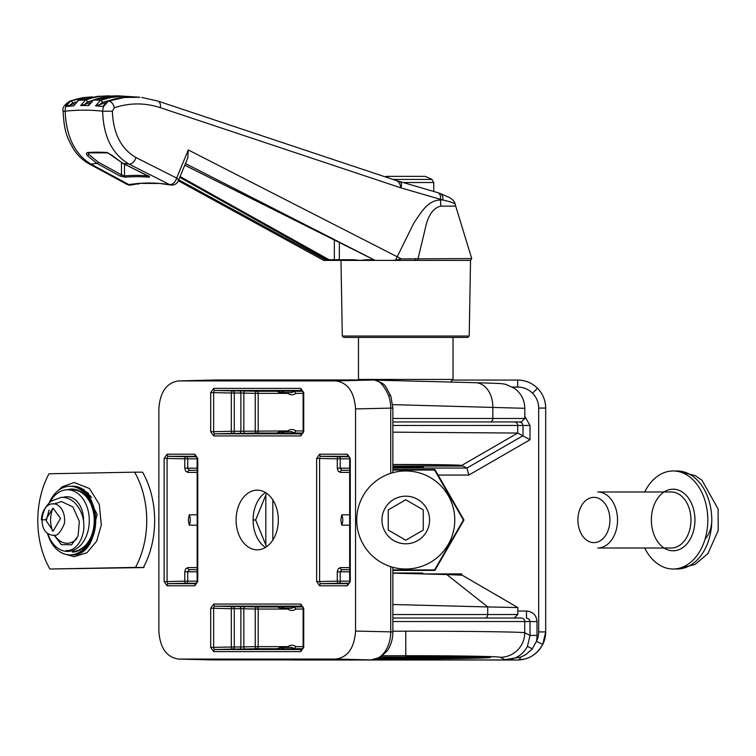 <?xml version="1.0" encoding="UTF-8"?>
<svg xmlns="http://www.w3.org/2000/svg" width="756" height="756" viewBox="0 0 756 756"><rect width="100%" height="100%" fill="white"/><g stroke="black" fill="none" stroke-linecap="round" stroke-linejoin="round"><path stroke-width="1.13" d="M358.987 379.937L358.486 379.436L453.024 379.436L453.024 337.422M424.163 466.074L423.265 466.972L392.865 466.972M433.764 191.287L433.764 182.517L431.903 179.418L392.997 179.418M385.796 176.62A52.608 13.617 90 0 1 385.825 176.611A52.608 13.617 90 0 1 388.518 176.62A55.774 53.874 -90 0 1 389.217 176.356L386.505 176.356A55.774 53.874 90 0 0 385.796 176.62M389.217 176.356L425.014 176.356A55.774 53.874 -90 0 1 425.722 176.62A52.608 13.617 -90 0 0 425.694 176.611A52.608 13.617 -90 0 0 425.666 176.602A56.02 56.02 0 0 1 431.903 179.418M105.131 102.939L95.577 105.878L100.491 100.302L110.641 97.524L122.642 96.192L134.294 96.872M139.954 97.269L127.178 97.042L115.195 98.97L108.467 100.992L103.525 106.568A340.446 240.729 -90 0 0 95.577 105.878M103.525 106.568L103.043 106.227L108.013 101.049C117.813 97.429 128.454 96.173 139.926 97.259L124.494 97.467L108.713 101.02C105.084 102.599 103.062 105.991 102.636 111.198C103.392 136.562 112.2 154.196 129.049 164.09L169.665 184.625A7.002 4.479 -63.2 0 0 170.147 184.644A7.002 4.479 -63.2 0 0 176.649 178.076L188.272 149.943L187.762 157.938L178.34 180.75A7.002 2.353 -157.6 0 0 176.649 178.076L135.957 157.531A7.002 4.479 116.8 0 1 129.049 164.09A283.169 200.227 90 0 0 122.992 163.4A63536.206 47179.777 -89 0 1 148.526 176.091L149.679 176.951L148.677 177.188A265.687 187.753 -92.8 0 0 136.921 176.668A265.715 187.771 -92.8 0 0 125.184 177.188A1.399 0.992 -95.1 0 1 124.485 175.921A267.029 188.707 87.2 0 1 136.269 175.401A267.029 188.707 87.2 0 1 148.081 175.921A1.399 0.983 95 0 0 148.677 177.188M89.614 102.721A136.543 96.551 90 0 0 84.417 104.593L80.684 105.566L85.551 100A140.04 99.017 -90 0 1 107.815 95.889A140.04 99.017 -90 0 1 109.422 95.87M134.322 96.872L118.994 95.889A140.04 99.017 90 0 0 117.397 95.87A140.04 99.017 90 0 0 93.517 100L88.632 105.566A340.446 240.729 -90 0 0 80.684 105.566M88.632 105.566L88.15 105.33L93.158 100.057L119.013 95.889M74.249 103.742L65.791 106.568L70.61 100.992L86.921 97.259L70.355 101.02C66.925 102.589 65.196 105.982 65.158 111.198C66.188 136.477 74.759 154.101 90.881 164.09L128.907 184.625A7.002 4.923 81.1 0 0 131.166 185.003L131.166 185.003A7.002 7.002 0 0 1 126.753 184.237A7.002 4.801 -61.5 0 0 128.369 184.644A7.002 4.801 -61.5 0 0 128.907 184.625A262.927 185.919 90 0 1 138.159 183.51A4.073 1.181 12.9 0 1 138.641 183.443A0.699 0.567 -101.7 0 1 138.159 183.51L137.734 184.133L138.83 183.869L137.734 184.133M113.409 95.984L98.044 96.305L78.577 100.302L73.738 105.878A340.446 240.729 -90 0 0 65.791 106.568M73.738 105.878L78.303 100.359A2.098 1.446 -109.4 0 0 77.962 100.567M188.272 149.943L401.323 258.883L471.735 258.59L455.698 206.123L440.852 206.133C433.415 207.815 428.293 214.987 425.477 227.641L417.643 260.395L328.454 260.395L179.748 177.339M471.735 258.59L470.534 260.395L417.643 260.395M178.34 180.75A7.002 7.002 0 0 1 170.79 185.003L170.79 185.003A7.002 4.923 -81.1 0 1 169.665 184.625A262.927 185.919 90 0 0 160.404 183.51L164.232 184.133M139.595 183.424L139.028 183.774M333.812 260.395A0.699 0.51 -90 0 0 334.322 259.724L353.383 259.724L359.95 260.395L366.471 259.724A0.699 0.491 90 0 0 366.972 260.395L382.234 260.395L375.165 260.395L185.447 163.561M449.64 337.422L343.706 337.422L342.307 336.042L469.211 336.042L467.813 337.422L449.64 337.422M125.184 177.188L120.166 176.091A1.399 0.973 -61.3 0 0 121.461 174.825L124.485 175.921L124.494 164.194M178.718 179.824L326.441 260.395L328.454 260.395M326.441 260.395L323.748 260.395M328.076 260.395L341.646 260.395M396.711 180.684A70.024 52.088 102.4 0 0 399.414 181.44C401.597 182.262 402.06 184.388 400.812 187.828L440.417 199.319L440.417 199.981L442.808 199.99A50.888 4.215 -167.9 0 0 440.427 199.263C440.871 195.643 439.907 193.413 437.526 192.582L399.527 181.468M120.166 176.091A63536.338 42547.945 89.1 0 0 96.938 163.4L87.195 155.462L86.297 153.6L87.346 152.523A1.399 0.992 86.2 0 0 88.093 152.863L88.291 152.523M159.847 183.443A4.073 0.869 17.2 0 1 160.404 183.51L159.989 183.481A0.699 0.491 -85.5 0 1 159.847 183.443A267.671 189.009 94.2 0 0 138.641 183.443A0.699 0.491 -94.5 0 0 138.849 183.481M111.718 154.999A1.399 0.737 -44.7 0 0 111.841 155.32L107.9 152.873A1.399 0.992 -86.2 0 1 107.295 152.523L122.992 163.4A1.399 0.888 -63.6 0 1 122.755 163.334L111.85 155.33A1.399 0.737 -44.7 0 0 112.2 155.462M401.323 258.883L395.52 260.177A1.399 0.954 90 0 1 395.01 260.395L375.855 260.395M184.776 165.177L375.165 260.395M392.26 260.395L395.511 260.177L413.938 222.878C421.347 212.077 427.783 200.321 440.417 199.981L440.852 206.133M180.079 176.545L329.068 259.724L334.322 259.724L334.341 239.756M455.698 206.123L455.14 204.054C454.403 203.081 450.292 201.729 442.808 199.99A7.002 5.15 -70 0 0 439.916 193.413L437.526 192.582M455.66 206.133A20.884 20.875 90 0 1 455.14 204.054L454.63 202.457C453.761 200.775 452.107 199.159 449.678 197.628L439.907 193.413M126.753 184.237L88.802 163.693C82.527 160.13 77.414 155.207 73.455 148.951C68.598 139.718 64.241 134.804 63.107 111.198L65.158 111.198A335.815 237.45 90 0 1 102.636 111.198L112.361 111.198C113.192 133.415 121.054 148.856 135.957 157.531M399.414 181.44L437.847 192.676M112.361 111.198L114.307 107.796C129.559 102.703 144.897 102.665 160.329 107.673L400.812 187.828C400.311 183.878 398.733 181.421 396.068 180.476L157.749 101.02L141.75 97.467M415.337 258.618L415.006 260.395M88.291 152.816L88.764 154.394L98.233 162.134A63013.11 42962.705 -87.3 0 1 121.461 174.825L121.47 162.663M87.195 155.462A1.399 0.841 -41.2 0 0 88.764 154.394L88.839 152.816M160.603 183.538L170.79 185.003M160.121 183.472A0.699 0.491 -85.5 0 1 159.998 183.481L138.216 183.349M353.884 260.395A0.699 0.491 -90 0 1 353.383 259.724M339.841 260.395A0.699 0.491 -90 0 1 339.349 259.724L339.368 242.289M328.548 260.385L329.068 259.724M75.657 102.013L72.567 103.024L69.684 105.415M91.996 100.595L87.412 102.041L84.417 104.593M113.239 99.414L102.268 102.343L99.168 105.065M378.936 658.06L437.913 658.022L486.855 657.049M305.604 659.922L503.118 659.95L520.638 657.134L525.722 654.715L532.271 648.941L536.458 641.324A18.834 16.774 103.2 0 0 538.688 631.912L538.688 408.07C538.603 402.305 536.552 397.354 532.536 393.214L537.488 388.263C531.969 382.914 525.373 380.173 517.68 380.06L452.4 380.06L517.68 380.06A28.01 28.01 -135 0 1 545.69 408.07L545.69 631.912A28.01 28.01 -45 0 1 542.723 644.452C536.996 654.479 528.671 659.657 517.756 659.997L293.763 659.997A7.002 3.534 -89.4 0 1 293.687 659.997A7.002 3.534 -89.4 0 1 293.196 659.922M503.118 659.95L505.509 659.931C515.365 659.534 522.679 655.017 527.433 646.38L530.022 635.427L530.022 621.536L392.865 621.536M392.865 631.203L405.755 631.194C467.86 631.175 524.069 631.931 524.73 632.791L530.022 635.427L537.015 635.427A28.501 25.61 -76.2 0 1 536.458 641.324L542.723 644.452C539.548 650.576 534.842 654.998 528.624 657.729L524.985 658.996L517.832 659.997A7.002 3.534 89.4 0 1 517.756 659.997M392.865 570.411L434.87 570.411L463.976 519.996L434.898 469.523L392.865 469.523M392.865 468.049L466.953 468.049L461.746 465.45L456.151 465.044L392.865 464.524C425.581 464.382 461.084 464.845 461.718 465.441L517.728 433.056L530.013 439.737L468.833 475.051L438.036 475.051M505.509 659.931L500.236 657.295A24.513 24.494 -63.4 0 0 524.73 632.791L524.73 621.536A3.506 3.497 -90 0 0 521.234 618.03L496.796 618.03M392.865 418.455L524.806 418.455L521.3 421.952L392.865 421.952L496.796 421.952M392.865 432.158L517.728 433.056L517.737 425.458L392.865 425.458M392.865 569.92L434.587 569.92L463.409 519.996L434.587 470.062L392.865 470.062M463.409 519.996L463.976 519.996M434.587 569.92L434.87 570.411M434.587 470.062L434.898 469.523M514.231 421.952A3.506 3.497 -90 0 1 517.737 425.458L523.01 425.458L523.01 435.692L466.953 468.058L468.833 475.051M462.993 466.074L392.865 466.074M537.015 621.536L530.022 621.536L528.992 619.06L526.507 618.03L526.507 611.028C532.895 611.651 536.391 615.157 537.015 621.536L537.015 635.427M303.26 659.922L308.391 659.95M314.156 660.045L291.929 659.922M497.363 660.045L517.832 659.997A7.002 3.534 89.4 0 0 520.638 657.134M287.828 647.382L287.79 646.626A12.569 8.883 90 0 1 295.946 646.626L303.109 646.626M284.133 648.969A10.225 7.229 -90 0 0 280.353 647.571L276.592 648.979L294.112 648.724L295.946 646.626M303.109 609.043L295.946 609.043L294.112 606.945L276.828 606.699M276.828 433.282A10.225 7.229 90 0 1 280.353 431.884L276.592 433.292L294.112 433.037A10.471 7.399 -90 0 0 290.276 431.638L280.353 431.884A10.225 7.229 90 0 1 284.133 433.282M197.146 514.779L189.284 514.827L188.272 519.996L189.284 525.155L197.146 525.212M279.493 390.994L276.828 391.013A10.225 7.229 -90 0 0 280.353 392.411A10.225 7.229 -90 0 0 284.133 391.013L279.493 390.994M349.659 514.779L341.788 514.827L340.786 519.996L341.788 525.155L349.659 525.212M211.935 659.903A28.01 19.892 -89.6 0 0 212.285 659.922A28.01 19.892 -89.6 0 0 212.644 659.922L370.922 659.922A28.01 19.722 -89.6 0 0 384.889 651.719A28.01 19.722 -89.6 0 0 390.729 631.912L390.729 566.65M295.946 609.043A12.569 8.883 90 0 1 287.79 609.043L287.828 608.287M276.592 391.003L280.353 392.411L290.276 392.657A10.471 7.399 -90 0 0 294.112 391.258L284.133 391.013M265.479 547.438A30.259 21.395 90 0 1 253.099 519.996A30.259 21.395 90 0 1 265.479 492.543M236.108 519.996A29.834 21.092 90 0 1 256.842 490.162A29.834 21.092 90 0 1 278.303 519.996A29.834 21.092 90 0 1 256.842 549.82A29.834 21.092 90 0 1 236.108 519.996M215.621 379.985L178.671 380.92L335.749 380.92L374.012 379.985L215.621 379.985L178.312 380.92C166.5 382.838 160.007 392.175 158.864 408.92L158.864 631.062C160.007 647.807 166.5 657.144 178.312 659.062L212.644 659.922A7.002 4.952 90 0 0 212.729 659.922A7.002 4.952 90 0 0 212.814 659.922M178.312 659.062L212.285 659.922L371.007 659.922A7.002 4.952 90 0 1 370.922 659.922L335.749 659.071L178.671 659.071M335.749 659.071C347.751 657.38 354.356 648.043 355.547 631.062L392.865 631.912L392.865 567.283M392.865 472.698L392.865 408.07L355.547 408.92L355.547 631.062M355.547 408.92C354.356 391.948 347.751 382.612 335.749 380.92M266.566 546.73L255.651 519.996L266.566 493.252M447.165 574.551L462.19 575.193L517.794 607.559L487.752 606.936L446.73 574.532L446.73 573.917L461.784 573.917L461.784 575.118M524.806 418.455L524.806 408.306L392.704 404.64M392.865 573.161L446.73 574.532M392.865 604.507L487.724 606.936L487.705 614.533L517.803 614.533L514.297 618.03L392.865 618.03M253.099 519.996L255.651 519.996M350.274 581.581L349.659 581.581L349.659 458.401L350.274 458.401L350.274 581.581L347.306 585.787L319.627 585.787L316.651 581.581L337.28 581.156L337.28 571.81L338.168 568.843L340.304 567.614A2.098 1.455 90 0 0 341.769 569.712L349.659 569.712M349.659 470.27L341.769 470.27A2.098 1.455 -90 0 0 340.304 472.377L349.659 472.377M349.659 458.835L340.228 458.835L340.228 468.172L341.769 470.27M341.769 569.712L340.228 571.81L340.228 581.156L349.659 581.156M349.234 583.254L338.773 583.254A2.098 1.484 -90 0 0 340.228 581.156L337.28 581.156A2.098 1.455 -91.4 0 0 338.773 583.254L321.083 583.679L348.79 583.679L349.659 581.581M349.659 458.401L348.781 456.303L321.083 456.303A2.098 1.512 -91.4 0 0 319.599 458.401L319.599 581.581A2.098 1.512 -88.6 0 0 321.083 583.679A2.098 1.484 -90 0 0 319.627 585.787M319.627 454.205A2.098 1.484 -90 0 0 321.083 456.303L338.773 456.737A2.098 1.455 -88.6 0 0 337.28 458.835L316.651 458.401L319.627 454.205L347.306 454.205L350.274 458.401M348.762 456.303A2.098 1.484 -90 0 1 347.306 454.205M347.306 585.787A2.098 1.484 -90 0 1 348.762 583.679M197.146 470.27L189.255 470.27L187.715 468.172L197.146 468.172M197.146 571.81L187.715 571.81L189.255 569.712L197.146 569.712M245.35 433.32L239.406 433.396A2.098 1.484 -90 0 0 240.871 431.289L240.871 393.007L234.266 393.007L234.266 431.289L243.838 431.222A2.098 1.484 -91.4 0 0 245.35 433.32L256.738 433.037A2.098 1.484 -91.4 0 1 255.226 430.939L255.226 393.366L243.838 393.082L243.838 431.222L287.79 430.939L287.828 431.704M240.871 393.007L243.838 393.082A2.098 1.484 -88.6 0 1 245.35 390.984L239.406 390.909A2.098 1.484 -90 0 1 240.871 393.007M245.35 390.984L256.738 391.258A2.098 1.484 -88.6 0 0 255.226 393.366L258.193 393.366L258.193 430.939A2.098 1.484 -90 0 1 256.738 433.037L276.942 433.037M287.79 430.939A12.569 8.883 90 0 1 295.946 430.939L294.112 433.037L302.863 433.037M287.828 392.6L287.79 393.366L258.193 393.366A2.098 1.484 -90 0 0 256.738 391.258L276.942 391.258M302.863 391.258L294.112 391.258L295.946 393.366A12.569 8.883 90 0 1 287.79 393.366M184.776 571.81L187.715 571.81L187.715 581.156L184.776 581.156A2.098 1.455 -91.4 0 0 186.259 583.254L168.569 583.679A2.098 1.512 -88.6 0 1 167.085 581.581L164.137 581.581L164.137 458.401L167.114 454.205A2.098 1.484 90 0 0 168.569 456.303A2.098 1.512 -91.4 0 0 167.085 458.401L167.085 581.581L184.776 581.156L184.776 571.81L185.655 568.843L187.79 567.614A2.098 1.455 -90 0 0 189.255 569.712M189.255 470.27A2.098 1.455 -90 0 0 187.79 472.377L197.146 472.377M243.838 608.769A2.098 1.484 91.4 0 1 245.35 606.662L239.406 606.595A2.098 1.484 -90 0 1 240.871 608.693L234.266 608.693L234.266 646.975L240.871 646.975L240.871 608.693L243.838 608.769L243.838 646.909L240.871 646.975A2.098 1.484 -90 0 1 239.406 649.083L245.35 649.007A2.098 1.484 -91.4 0 1 243.838 646.909L255.226 646.626L255.226 609.043L243.838 608.769M245.35 606.662L256.738 606.945A2.098 1.484 -88.6 0 0 255.226 609.043L258.193 609.043L258.193 646.626L287.79 646.626M276.942 648.724L256.738 648.724A2.098 1.484 88.6 0 1 255.226 646.626L258.193 646.626A2.098 1.484 90 0 1 256.738 648.724L245.35 649.007M213.655 388.376A2.098 1.484 -90 0 0 215.12 390.474L232.801 390.909A2.098 1.455 -88.6 0 0 231.317 393.007L210.688 392.581L213.655 388.376L300.756 388.376A2.098 1.484 90 0 0 302.22 390.474L215.12 390.474A2.098 1.512 -91.4 0 0 213.636 392.581L213.636 431.723A2.098 1.512 -88.6 0 0 215.12 433.821A2.098 1.484 90 0 0 213.655 435.919L210.688 431.723L210.688 392.581M210.688 431.723L231.317 431.289A2.098 1.455 -91.4 0 0 232.801 433.396L215.12 433.821L302.239 433.821L303.109 431.723L303.723 431.723L300.756 435.919A2.098 1.484 -90 0 1 302.22 433.821M167.114 454.205L194.793 454.205A2.098 1.484 90 0 0 196.248 456.303L168.569 456.303L186.259 456.737A2.098 1.455 -88.6 0 0 184.776 458.835L164.137 458.401M213.655 651.606L210.688 647.41L210.688 608.259L213.655 604.063A2.098 1.484 90 0 0 215.12 606.161L232.801 606.595A2.098 1.455 -88.6 0 0 231.317 608.693L213.636 608.259L213.636 647.41A2.098 1.512 -88.6 0 0 215.12 649.508L302.22 649.508A2.098 1.484 90 0 0 300.756 651.606L213.655 651.606A2.098 1.484 -90 0 1 215.12 649.508L232.801 649.083A2.098 1.455 -91.4 0 1 231.317 646.975L231.317 608.693L234.266 608.693A2.098 1.484 -90 0 0 232.801 606.595L239.406 606.595M302.22 606.161A2.098 1.484 -90 0 1 300.756 604.063L303.723 608.259L303.109 608.259L302.239 606.161L215.12 606.161A2.098 1.512 -91.4 0 0 213.636 608.259L210.688 608.259M300.756 388.376L303.723 392.581L303.109 392.581L303.109 431.723M194.793 454.205L197.76 458.401L197.146 458.401L197.146 581.581L197.76 581.581L194.793 585.787A2.098 1.484 90 0 1 196.248 583.679L168.569 583.679A2.098 1.484 90 0 0 167.114 585.787L164.137 581.581M303.109 608.259L303.109 647.41L303.723 647.41L300.756 651.606M210.688 647.41L234.266 646.975A2.098 1.484 -90 0 1 232.801 649.083L239.406 649.083M422.396 573.917L446.73 573.917M390.729 473.332L390.729 408.07A28.01 19.722 -90.4 0 0 388.603 395.53C384.142 385.503 379.285 380.325 374.012 379.985A7.002 6.776 92 0 1 374.352 379.994C385.929 384.313 384.048 383.481 390.89 396.324A7.002 2.221 160.5 0 0 388.603 395.53M215.129 379.994L215.649 379.985A7.002 1.777 -90.5 0 1 215.668 379.985L232.338 379.947M361.642 379.937L231.912 379.937M374.343 379.994L232.026 379.937M487.45 656.964L380.759 657.049M484.312 382.942L487.507 383.037M392.865 573.01L422.566 573.01L423.464 573.917M63.287 497.335A23.275 16.452 90 0 1 67.067 496.72A23.275 16.452 90 0 1 83.519 519.684A23.275 16.452 90 0 1 83.51 520.808M76.876 538.678A23.275 16.452 90 0 1 67.067 543.262A23.275 16.452 90 0 1 54.574 535.153M52.58 531.043A23.275 16.452 90 0 1 52.892 508.155M54.999 504.157A23.275 16.452 90 0 1 55.698 503.156M49.896 569.003A77.027 54.47 90 0 1 49.008 473.776L134.625 472.169A77.027 54.47 -90 0 1 135.522 567.397L49.896 569.003L143.961 567.558L143.952 566.452M47.751 533.604A30.816 21.792 -90 0 0 67.794 551.398A30.816 21.792 -90 0 0 86.949 506.681A30.816 21.792 -90 0 0 50.123 502.012M49.187 502.901A34.313 24.268 90 0 1 69.977 486.278A34.313 24.268 90 0 1 94.245 520.364A34.313 24.268 90 0 1 70.299 554.904A34.313 24.268 90 0 1 69.977 554.904A34.313 24.268 90 0 1 47.477 533.405M135.522 567.397L143.961 567.558M143.442 567.397A77.027 54.47 90 0 0 142.553 472.169L134.625 472.169M41.996 519.816L45.615 519.769L41.996 519.816M405.755 470.969A49.017 49.017 0 0 0 356.737 519.996A49.017 49.017 0 0 0 405.755 569.013A49.017 49.017 0 0 0 454.781 519.996A49.017 49.017 0 0 0 405.755 470.969M388.253 530.098L388.253 509.884L405.755 499.782L423.265 509.884L423.265 530.098L405.755 540.209L388.253 530.098M617.529 519.996A28.01 19.807 -90 0 0 597.722 491.986L671.167 491.986A28.01 19.807 90 0 1 690.975 519.996A28.01 19.807 90 0 1 671.167 548.005L597.722 548.005A28.01 19.807 -90 0 0 617.529 519.996M644.707 548.005A49.017 34.663 -90 0 0 673.152 569.013A49.017 34.663 -90 0 0 707.814 519.996A49.017 34.663 -90 0 0 673.152 470.969A49.017 34.663 -90 0 0 644.707 491.986M609.931 519.996A22.642 16.008 90 0 1 585.919 539.604A22.642 16.008 90 0 1 585.919 500.387A22.642 16.008 90 0 1 609.931 519.996M433.764 182.517L403.808 182.517M107.985 101.058A2.098 1.446 -109.4 0 1 108.467 100.992A346.002 244.66 90 0 1 108.713 101.02A7.002 4.64 -108.6 0 1 114.307 107.796M63.107 111.198C62.011 108.259 64.156 104.923 69.552 101.209L69.552 101.209A7.002 4.971 70.1 0 1 70.355 101.02A346.002 244.66 90 0 1 70.61 100.992A2.098 1.446 70.6 0 1 72.567 103.024M98.072 96.305L78.303 100.359A2.098 1.446 -109.4 0 1 78.577 100.302A346.002 244.66 90 0 1 85.551 100A2.098 1.446 70.6 0 1 87.412 102.041M93.139 100.066A2.098 1.446 -109.4 0 1 93.517 100A346.002 244.66 90 0 1 100.491 100.302A2.098 1.446 70.6 0 1 102.268 102.343M88.802 163.693A7.002 4.801 -61.6 0 0 90.881 164.09A283.169 200.227 90 0 1 96.938 163.4A1.399 0.973 -61.4 0 0 98.233 162.134M87.346 152.523A302.731 213.92 92.9 0 1 107.295 152.523M366.471 259.724L373.804 259.724M160.329 107.673A7.002 4.64 -71.7 0 0 157.749 101.02M122.576 163.192A1.399 0.888 -63.6 0 0 122.755 163.334L148.96 176.422L148.686 175.732M517.68 380.06L517.68 387.063L512.54 387.063M538.688 408.07L545.69 408.07L545.69 631.912L538.688 631.912M272.831 499.943L272.831 540.039M265.829 544.915L265.829 495.067L265.829 544.915M489.793 656.662L490.153 657.247L405.755 655.877C451.039 655.858 491.655 656.567 490.493 657.361C491.655 658.145 451.039 658.854 405.755 658.835L377.339 658.75M532.536 393.214C528.397 389.198 523.445 387.148 517.68 387.063M537.488 388.263L537.488 388.263C542.836 393.781 545.577 400.378 545.69 408.07M532.347 648.837L527.433 646.38M500.236 657.295C499.716 656.435 455.074 655.679 405.755 655.698L382.593 655.754M405.755 655.698L405.755 631.194M517.803 611.028L526.507 611.028M524.806 416.386L530.013 425.458L530.013 439.737M530.013 425.458L523.01 425.458L521.99 422.982L519.504 421.952M461.746 465.45L461.746 466.074M302.863 648.724L294.112 648.724A10.471 7.399 -90 0 0 290.276 647.325L280.353 647.571M284.133 606.699A10.225 7.229 90 0 1 280.353 608.098L290.276 608.344A10.471 7.399 -90 0 0 294.112 606.945L302.863 606.945M189.284 525.155A10.225 7.229 -90 0 0 189.284 514.827M341.788 514.827A10.225 7.229 90 0 1 341.788 525.155M475.203 382.697A24.513 17.927 91.5 0 1 475.524 382.697A24.513 17.927 91.5 0 1 492.827 407.2L492.827 418.455A3.506 2.561 90 0 1 490.266 421.952M371.007 659.922L380.485 657.219L387.233 650.812A7.002 3.506 -144.7 0 1 384.889 651.719M316.651 581.581L316.651 458.401M300.756 435.919L213.655 435.919M303.723 392.581L303.723 431.723M197.76 458.401L197.76 581.581M194.793 585.787L167.114 585.787M213.655 604.063L300.756 604.063M303.723 608.259L303.723 647.41M287.79 609.043L258.193 609.043A2.098 1.484 90 0 0 256.738 606.945L276.942 606.945M302.22 649.508L303.109 647.41M187.79 567.614L197.146 567.614M197.146 458.835L187.715 458.835L187.715 468.172L184.776 468.172L185.655 471.139L187.79 472.377M184.776 468.172L184.776 458.835L187.715 458.835A2.098 1.484 -90 0 0 186.259 456.737L196.721 456.737M197.146 458.401L196.248 456.303M303.109 393.366L295.946 393.366M295.946 430.939L303.109 430.939M239.406 433.396L232.801 433.396A2.098 1.484 -90 0 0 234.266 431.289L231.317 431.289L231.317 393.007L234.266 393.007A2.098 1.484 -90 0 0 232.801 390.909L239.406 390.909M303.109 392.581L302.22 390.474M340.304 567.614L349.659 567.614M349.659 468.172L337.28 468.172L338.168 471.139L340.304 472.377M337.28 468.172L337.28 458.835L340.228 458.835A2.098 1.484 -90 0 0 338.773 456.737L349.234 456.737M392.865 614.533L487.705 614.533A3.506 2.561 90 0 1 485.144 618.03M349.659 571.81L337.28 571.81M196.248 583.679L197.146 581.581M196.721 583.254L186.259 583.254A2.098 1.484 -90 0 0 187.715 581.156L197.146 581.156M71.792 554.904A34.313 24.268 90 0 1 71.47 554.904L71.792 554.904A34.313 24.268 90 0 0 95.728 520.364A34.313 24.268 90 0 0 71.47 486.278C102.797 483.972 103.147 556.614 71.792 554.904L69.977 554.904M76.98 487.733A33.614 23.767 90 0 1 95.728 520.591A33.614 23.767 90 0 1 76.98 553.449M72.453 489.775A30.816 21.792 90 0 1 94.245 520.383A30.816 21.792 90 0 1 72.746 551.398M67.284 489.775A31.516 22.283 90 0 1 94.103 517.057A31.516 22.283 90 0 1 72.255 552.097M84.71 491.721A30.816 21.792 90 0 1 91.514 497.495M83.056 490.351A31.223 22.075 90 0 1 88.509 493.498M381.95 519.996A23.814 23.814 0 0 1 405.755 496.182A23.814 23.814 0 0 1 429.569 519.996A23.814 23.814 0 0 1 405.755 543.8A23.814 23.814 0 0 1 381.95 519.996M694.934 519.996A30.816 21.792 -90 0 0 662.256 493.309A30.816 21.792 -90 0 0 662.256 546.673A30.816 21.792 -90 0 0 694.934 519.996M677.111 569.013L695 564.467L707.89 553.657L718.2 530.532L718.096 508.901L701.927 480.221L695.208 475.628L677.111 470.969A49.017 34.663 90 0 1 711.774 519.996A49.017 34.663 90 0 1 677.092 569.013L673.152 569.013M705.112 538.962A23.814 16.84 -90 0 0 711.774 519.996M450.415 382.054L453.024 379.436M358.486 379.436L358.486 337.422M385.825 176.611A56.02 56.02 0 0 0 385.276 176.819M139.68 183.415L131.166 185.003M469.211 336.042L470.534 260.395M342.307 336.042L340.984 260.395M69.552 101.209C78.029 98.62 83.453 97.344 85.815 97.382M454.649 202.495L455.197 204.196M399.47 181.449L396.418 180.571M178.34 180.76L323.719 260.395M107.891 152.873L88.055 152.873M375.033 260.357L184.766 165.195M92.497 96.881L86.893 97.259M542.723 644.462L545.69 631.912M276.592 606.69L280.353 608.098M375.732 380.145L475.524 382.697C502.882 383.594 500.472 383.368 505.83 384.398L514.723 388.48C521.234 393.479 524.598 400.094 524.806 408.306M517.803 614.533L517.803 607.559M390.89 396.324L392.865 408.07M387.233 650.812C390.946 645.378 392.827 639.075 392.865 631.912M69.977 486.278L71.47 486.278M41.41 519.807C42.034 507.172 49.953 503.307 52.797 503.95C55.774 502.551 65.97 507.881 64.468 523.332C60.612 532.763 56.728 536.751 52.825 535.276C45.804 534.246 42.213 529.2 42.052 520.137C42.449 512.256 45.521 505.906 51.247 501.077L61.453 497.287C66.679 497.259 71.319 499.3 75.392 503.411C81.837 510.754 84.606 519.552 83.708 529.805C80.741 548.166 69.854 551.322 66.235 550.434M45.615 519.769L52.967 508.145L60.546 518.37L53.175 531.071L46.239 520.771L49.102 509.969M54.309 504.035L61.387 501.502L72.954 506.964L79.361 521.517L78.066 535.947L71.593 544.774L61.387 544.651L54.12 535.22M75.307 486.703L83.954 489.557L97.108 514.212L90.04 543.847L86.25 547.949M64.884 554.139L74.097 556.709L86.94 552.731L96.588 541.277L101.342 525.014L99.282 504.394L89.501 488.546L74.145 482.498L62.257 486.779L57.513 491.154M677.111 470.969L673.152 470.969"/></g></svg>

